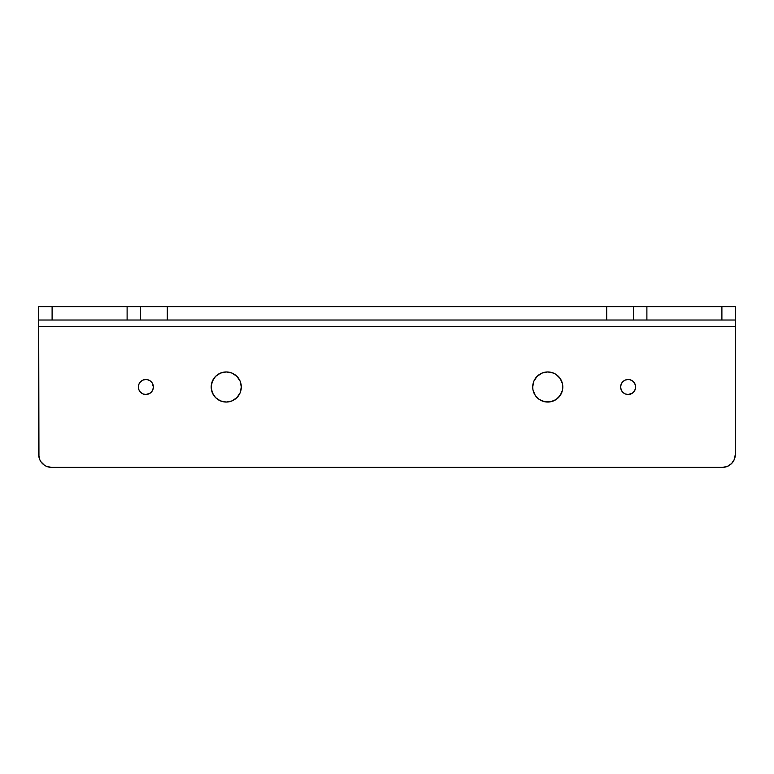 <?xml version="1.0" encoding="UTF-8"?>
<svg xmlns="http://www.w3.org/2000/svg" width="774" height="774" viewBox="0 0 774 774"><rect width="100%" height="100%" fill="white"/><g stroke="black" fill="none" stroke-linecap="round" stroke-linejoin="round"><path stroke-width="1.16" d="M144.409 394.353L145.87 394.498A7.498 7.498 0 0 1 138.372 387A7.498 7.498 0 0 1 145.87 379.502L142.997 380.073L140.568 381.698L138.943 384.127L138.372 387L138.943 389.873L140.568 392.302L142.997 393.927L145.87 394.498L148.743 393.927L151.172 392.302L152.797 389.873L153.368 387L152.11 382.83L150.04 380.76L147.331 379.647L144.409 379.647M620.632 387L621.203 389.873L622.828 392.302L625.257 393.927L628.13 394.498A7.498 7.498 0 0 1 620.632 387A7.498 7.498 0 0 1 628.13 379.502L625.257 380.073L622.828 381.698L621.203 384.127L620.632 387L621.203 389.873L622.828 392.302L625.257 393.927L628.13 394.498L632.3 393.24L634.37 391.17L635.493 388.461L635.493 385.539L634.37 382.83L632.3 380.76L629.591 379.647L626.669 379.647M541.994 400.913L547.75 402.054A15.054 15.054 0 0 1 532.696 387A15.054 15.054 0 0 1 547.75 371.946L541.994 373.087L537.108 376.358L533.847 381.234L532.696 387L532.986 389.941L535.231 395.369L539.391 399.519L544.819 401.764L550.691 401.764L556.119 399.519L560.27 395.369L562.524 389.941L562.524 384.059L560.27 378.631L556.119 374.481L553.516 373.087L547.75 371.946L541.994 373.087M223.309 401.764L226.25 402.054A15.054 15.054 0 0 1 211.186 387A15.054 15.054 0 0 1 226.25 371.946L220.484 373.087L215.598 376.358L212.337 381.234L211.186 387L212.337 392.766L215.598 397.642L220.484 400.913L226.25 402.054L232.007 400.913L236.892 397.642L240.153 392.766L241.304 387L240.153 381.234L236.892 376.358L232.007 373.087L226.25 371.946A15.054 15.054 0 0 1 241.304 387A15.054 15.054 0 0 1 226.25 402.054L232.007 400.913M142.551 320.02L633.49 320.02L633.49 306.62L633.49 320.02L735.3 320.02L735.3 454.512L734.323 459.437L731.536 463.607L727.357 466.403L722.442 467.38L51.558 467.38L46.643 466.403L44.418 465.213L40.867 461.662L39.677 459.437L38.7 454.512L38.7 306.62L38.7 320.02L140.51 320.02L140.51 306.62L140.51 320.02L631.449 320.02M38.952 457.028L38.7 320.146M38.7 320.02L127.11 320.02L127.11 306.62L52.1 306.62L52.1 320.02L52.1 306.62L167.3 306.62L167.3 320.02L167.3 306.62L606.7 306.62L142.551 306.62M633.49 306.62L646.89 306.62L646.89 320.02L721.9 320.02L721.9 306.62L606.7 306.62L606.7 320.02L606.7 306.62L631.449 306.62M735.3 306.62L735.3 320.02L735.3 306.62L721.9 306.62L735.3 306.62M38.7 306.62L52.1 306.62L38.7 306.62M633.49 320.02L646.89 320.02L646.89 306.62L721.9 306.62L721.9 320.02L735.3 320.02L735.3 454.512A12.858 12.858 0 0 1 722.442 467.38L51.558 467.38A12.858 12.858 0 0 1 38.7 454.512M140.51 306.62L127.11 306.62L127.11 320.02L140.51 320.02M40.867 461.662L39.677 459.437M38.7 326.454L735.3 326.454L38.7 326.454M734.323 459.437L733.133 461.662M138.372 387L138.507 388.461M147.331 379.647L145.87 379.502A7.498 7.498 0 0 1 153.368 387A7.498 7.498 0 0 1 145.87 394.498L150.04 393.24M151.172 392.302L152.797 389.873M153.223 388.461L153.368 387M629.591 379.647L628.13 379.502A7.498 7.498 0 0 1 635.628 387A7.498 7.498 0 0 1 628.13 394.498L629.591 394.353M634.37 391.17L635.057 389.873M635.493 388.461L635.628 387M532.986 389.941L535.231 395.369M547.75 371.946A15.054 15.054 0 0 1 562.814 387A15.054 15.054 0 0 1 547.75 402.054L550.691 401.764M558.402 397.642L561.663 392.766L562.524 389.941L562.524 384.059M220.484 373.087L215.598 376.358M213.73 378.631L211.476 384.059L211.476 389.941M212.337 392.766L215.598 397.642M241.014 384.059L240.153 381.234M229.181 372.236L226.25 371.946"/></g></svg>

